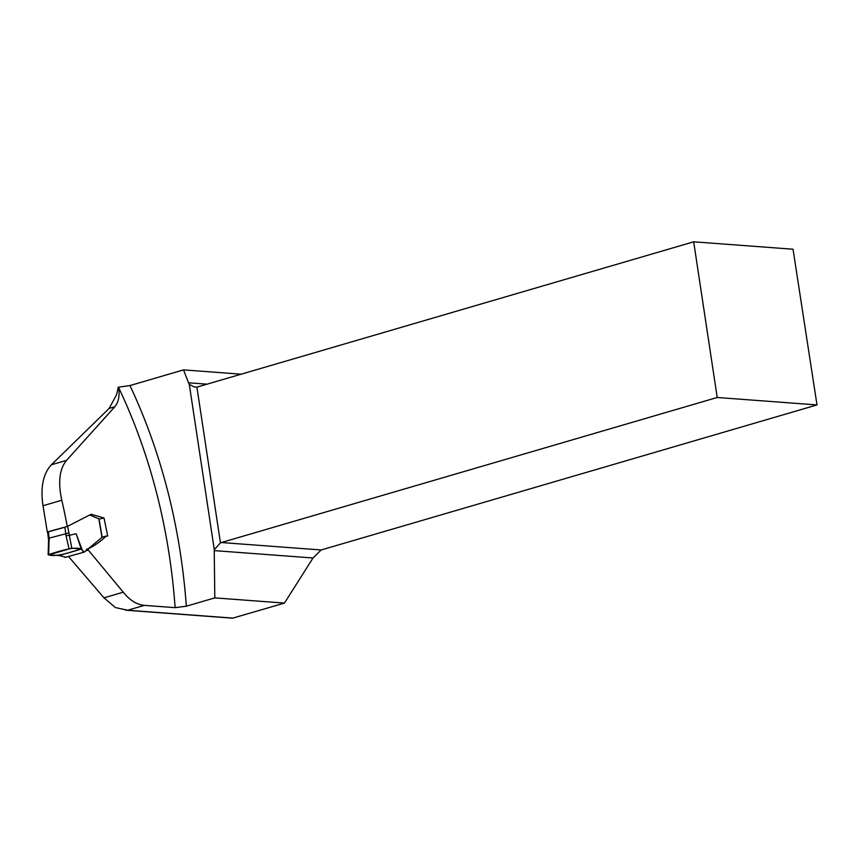<?xml version="1.0" encoding="UTF-8"?>
<svg xmlns="http://www.w3.org/2000/svg" width="860" height="860" viewBox="0 0 860 860"><rect width="100%" height="100%" fill="white"/><g stroke="black" fill="none" stroke-linecap="round" stroke-linejoin="round"><path stroke-width="1.29" d="M241.187 374.186L183.546 369.886L129.968 385.56L118.142 387.247A51.213 30.756 73.7 0 1 116.304 395.267L109.134 408.425L51.364 464.787C43.108 473.742 40.312 487.383 43 505.734L61.791 500.24C57.867 482.245 59.447 468.947 66.553 460.347L51.364 464.787M86.333 549.357L88.215 548.809C94.772 545.606 100.781 541.348 106.264 536.038L107.715 536.145L104.038 518.021L91.149 514.259L67.273 526.471L47.289 531.975A2482.53 1936.666 -85.7 0 0 43 505.734M68.467 556.452L103.963 597.829L115.455 607.579L127.635 610.245L144.319 605.365L175.118 607.654A530.502 413.853 -85.7 0 0 118.691 387.688C119.819 395.879 118.519 402.243 114.799 406.769L66.553 460.347M67.273 526.471A530.502 413.853 -85.7 0 0 61.791 500.24M101.985 537.242L106.264 536.038M88.215 548.809L88.311 550.088L123.249 592.185C129.742 600.269 136.772 604.666 144.319 605.365M232.598 618.179L284.456 603.086L214.806 597.883L186.33 606.214L175.118 607.654M118.691 387.688L118.605 387.108M284.456 603.086L313.019 557.989L321.167 549.97L817 404.931L793.028 249.228L693.676 241.81L717.218 397.481L817 404.931M183.546 369.886L188.533 382.786A8.03 6.267 -85.7 0 0 189.275 384.269L214.291 549.637A8.03 6.267 -85.7 0 0 214.248 550.615L214.806 597.883M88.311 550.088L85.882 550.83M99.029 519.053L104.038 518.021M105.898 536.145L102.146 537.242M189.275 384.269L194.037 386.914L196.908 387.108A8.03 6.267 -85.7 0 0 197.402 386.989L693.676 241.81M717.218 397.481L221.385 542.531A8.03 6.267 -85.7 0 0 220.461 542.896L214.291 549.637M67.66 526.277L71.788 548.142L81.238 549.045L84.237 552.12L102.007 537.382L98.825 518.849L89.709 514.968M101.448 537.425L102.007 537.382M68.95 535.382L76.142 533.759L81.238 549.045C73.562 546.186 59.082 551.389 48.224 554.7C55.61 557.387 69.821 552.539 81.238 549.045L59.157 555.495L65.693 557.237M76.142 533.759L82.56 551.002M68.725 532.996L49.149 538.123L48.644 554.915L59.157 555.495M68.897 535.382L66.059 535.694L64.887 527.244L48.353 531.792L49.149 538.123L48.418 538.532L48.547 540.607M71.788 548.142L48.644 554.915M64.887 527.244L67.65 526.202M48.149 554.786L48.536 540.574L49.267 540.22M129.968 385.56A538.532 420.121 94.3 0 1 186.33 606.214M233.092 618.114L127.635 610.245M313.019 557.989L214.248 550.615M188.533 382.786L207.056 384.173M221.385 542.531L321.167 549.97M196.908 387.108L220.461 542.896M103.963 597.829L123.249 592.185M114.799 406.769L109.134 408.425M68.983 548.583L66.059 535.694M232.727 618.189L125.549 610.192M84.226 552.12L65.016 557.43M99.007 518.913L102.136 537.199M47.59 531.899L48.418 538.543"/></g></svg>
